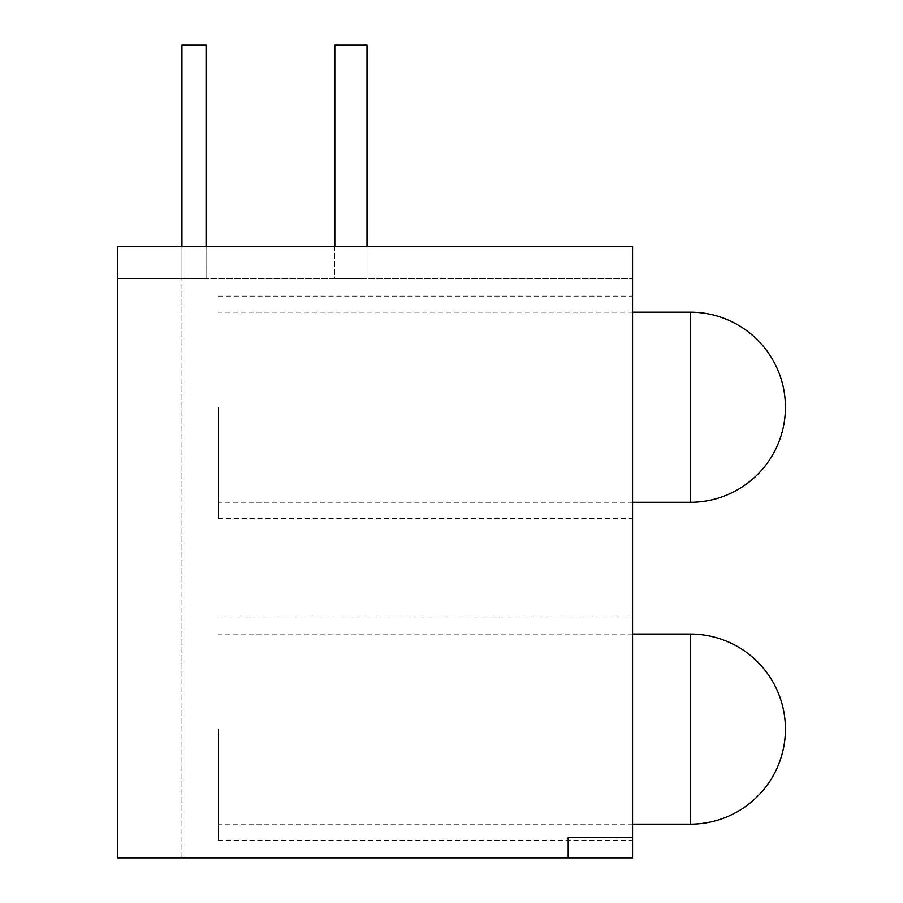 <?xml version="1.0" encoding="UTF-8"?>
<svg xmlns="http://www.w3.org/2000/svg" width="903" height="903" viewBox="0 0 903 903"><rect width="100%" height="100%" fill="white"/><g stroke="black" fill="none" stroke-linecap="round" stroke-linejoin="round"><path stroke-width="0.68" stroke-dasharray="4.51 3.39" d="M218.187 407.242L218.187 518.378L218.187 407.242M218.187 729.105L218.187 840.241L218.187 729.105M632.551 407.242L632.551 518.378L632.551 407.242M632.551 729.105L632.551 840.241L632.551 729.105M206.076 246.316L206.076 278.496L181.943 278.496L206.076 278.496L206.076 45.15L206.076 278.496L206.076 45.15L181.943 45.15L206.076 45.15L181.943 45.15L181.943 278.496L117.571 278.496L117.571 857.85L181.943 857.85L117.571 857.85L181.943 857.85L117.571 857.85L117.571 246.316L632.551 246.316L632.551 857.85L117.571 857.85L117.571 246.316L632.551 246.316L117.571 246.316L117.571 278.496L181.943 278.496L181.943 45.15L181.943 278.496L206.076 278.496L181.943 278.496L181.943 246.316M117.571 278.496L632.551 278.496L117.571 278.496M367.013 246.316L367.013 45.15L334.821 45.15L334.821 278.496L367.013 278.496L334.821 278.496L367.013 278.496L334.821 278.496L334.821 45.15L367.013 45.15L367.013 278.496L367.013 45.15L334.821 45.15L334.821 246.316M568.179 857.85L568.179 837.544L632.551 837.544M181.943 857.85L181.943 278.496L181.943 857.85M690.389 312.201L690.389 502.282M690.389 634.064L690.389 824.146M632.551 502.282L218.187 502.282M632.551 824.146L218.187 824.146M218.187 296.116L632.551 296.116M218.187 617.979L632.551 617.979M218.187 840.241L632.551 840.241M218.187 518.378L632.551 518.378M632.551 634.064L218.187 634.064M632.551 312.201L218.187 312.201"/><path stroke-width="1.35" d="M632.551 837.544L632.551 246.316L117.571 246.316L117.571 857.85L632.551 857.85L632.551 837.544L568.179 837.544L568.179 857.85M181.943 246.316L181.943 45.15L206.076 45.15L206.076 246.316M334.821 246.316L334.821 45.15L367.013 45.15L367.013 246.316M690.389 312.201A95.041 95.041 0 0 1 785.429 407.242A95.041 95.041 0 0 1 690.389 502.282L690.389 312.201L632.551 312.201M690.389 634.064A95.041 95.041 0 0 1 785.429 729.105A95.041 95.041 0 0 1 690.389 824.146L690.389 634.064L632.551 634.064M690.389 502.282L632.551 502.282M690.389 824.146L632.551 824.146"/></g></svg>
